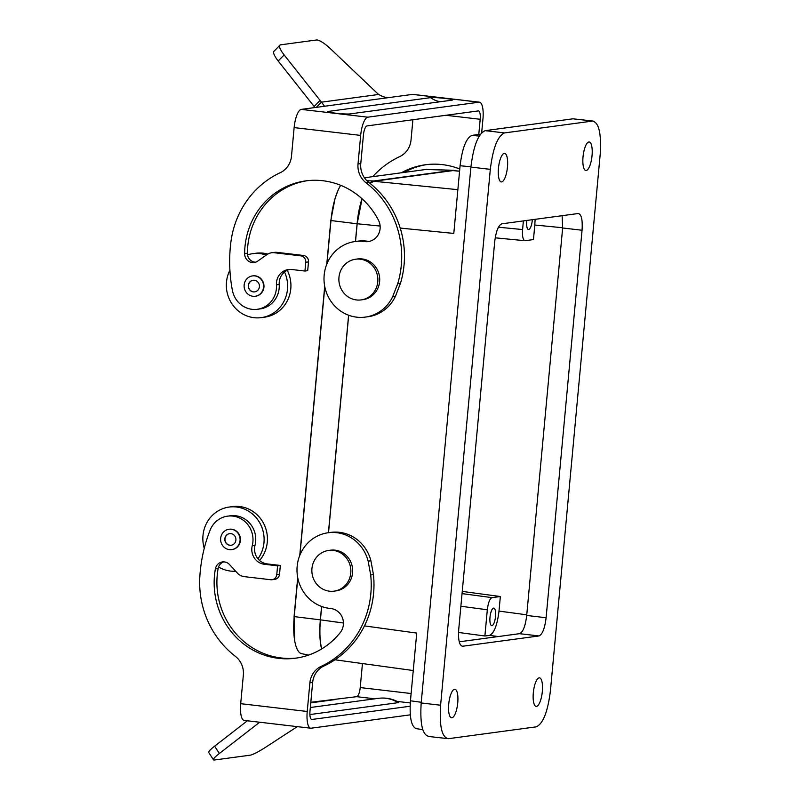 <?xml version="1.0" encoding="UTF-8"?>
<svg xmlns="http://www.w3.org/2000/svg" width="800" height="800" viewBox="0 0 800 800"><rect width="100%" height="100%" fill="white"/><g stroke="black" fill="none" stroke-linecap="round" stroke-linejoin="round"><path stroke-width="1.2" d="M459.58 171.14L452.9 170.6L373.83 181.26L370.06 183.39M321.71 648.92C319.84 641.14 319.42 631.45 320.43 619.85L321.67 606.49M328.52 532.71L348.69 315.26M355.53 241.47L357.18 223.76L362.07 198.78M364.45 625.9L416.73 633.08L410.45 700.79L421.26 702.27M480.45 134.22L471.98 135.37C466.24 137.88 462.28 148 460.08 165.72L453.8 233.43L400.22 228.07M422.77 729.57L416.17 728.67C411.27 726.54 409.37 717.25 410.45 700.79M462.05 593.61L492.07 597.64L500.35 596.52L462.26 591.41M562.67 227.74L534.81 225.03L533.46 239.59L524.92 240.71L495.22 237.82M534.81 225.03L535.12 219.33M524.92 240.71C522.93 239.92 522.16 236.2 522.59 229.56L523.39 220.91M532.32 219.71A8.8 2.7 -83.3 0 1 532.26 220.43A8.8 2.7 -83.3 0 1 528.48 229.54A8.8 2.7 -83.3 0 1 526.75 221.17A8.8 2.7 -83.3 0 1 526.82 220.45M458.53 632.46L484.89 636L487.32 609.78C488.19 602.69 489.78 598.64 492.07 597.64M484.89 636L489.48 635.38C494.07 633.37 497.24 625.27 499 611.09L500.35 596.52M490 617.25A8.8 2.7 -83.3 0 1 493.79 608.14A8.8 2.7 -83.3 0 1 495.52 616.5A8.8 2.7 -83.3 0 1 491.74 625.62A8.8 2.7 -83.3 0 1 490 617.25M355.63 259.22L357.47 258.97A20.53 19.48 82.3 0 1 378.78 273.33A20.53 19.48 82.3 0 1 369.19 297.65A20.53 19.48 82.3 0 1 362.95 299.66L361.11 299.91A20.53 19.48 82.3 0 1 339.8 285.55A20.53 19.48 82.3 0 1 349.39 261.23A20.53 19.48 82.3 0 1 355.63 259.22A20.53 19.48 82.3 0 1 376.94 273.58A20.53 19.48 82.3 0 1 367.35 297.9A20.53 19.48 82.3 0 1 361.11 299.91M328.61 550.45L330.45 550.2A20.53 19.48 82.3 0 1 345.35 554.69A20.53 19.48 82.3 0 1 352 576.22A20.53 19.48 82.3 0 1 335.94 590.9L334.1 591.15A20.53 19.48 82.3 0 1 319.2 586.66A20.53 19.48 82.3 0 1 312.54 565.13A20.53 19.48 82.3 0 1 328.61 550.45A20.53 19.48 82.3 0 1 343.51 554.94A20.53 19.48 82.3 0 1 350.17 576.47A20.53 19.48 82.3 0 1 334.1 591.15M536.19 726.85C543.08 723.88 547.84 711.73 550.46 690.42L600.18 154.54C601.49 133.4 598.9 122.25 592.39 121.09L504.58 132.92C497.69 135.89 492.93 148.04 490.31 169.35L440.6 705.23C439.28 726.37 441.88 737.52 448.39 738.69L536.19 726.85M455.32 170.73A41.36 12.71 96.7 0 0 453.59 170.28L426.48 169.46A39.01 11.99 96.7 0 0 425.85 169.49L364.43 177.77M297.8 578.05L294.22 616.61A39.01 11.99 96.7 0 0 294.77 641.12A39.01 11.99 96.7 0 0 301.59 653.66L308.57 655.09M340.71 185.32A39.01 11.99 96.7 0 0 337.88 190.74A39.01 11.99 96.7 0 0 330.96 220.53L326.95 263.77M453.59 170.28A41.36 12.71 96.7 0 0 452.92 170.31L373.86 180.97A41.36 12.71 96.7 0 0 369.9 183.27M361.99 198.71A41.36 12.71 96.7 0 0 357.08 223.78L355.44 241.49M348.6 315.23L328.42 532.72M321.58 606.46L320.34 619.86A41.36 12.71 96.7 0 0 321.59 648.99M324.81 286.82L299.94 555M572.98 118.81L593.24 121.08L572.98 118.81L485.18 130.65C478.28 133.62 473.53 145.76 470.9 167.08L421.19 702.95C419.88 724.09 422.47 735.24 428.98 736.41M428.13 736.42L448.39 738.69M533.32 692.73A14.37 4.42 96.7 0 0 536.15 706.39A14.37 4.42 96.7 0 0 542.33 691.51A14.37 4.42 96.7 0 0 539.5 677.85A14.37 4.42 96.7 0 0 533.32 692.73M592.04 155.64A14.37 4.42 96.7 0 0 589.21 141.98A14.37 4.42 96.7 0 0 583.03 156.86A14.37 4.42 96.7 0 0 585.86 170.52A14.37 4.42 96.7 0 0 592.04 155.64M546.11 617.74L582.05 230.25C582.71 219.69 581.41 214.12 578.16 213.53L501.8 223.82C498.36 225.31 495.98 231.38 494.67 242.03L458.72 629.52C458.07 640.08 459.37 645.65 462.62 646.24L538.97 635.95C542.42 634.46 544.79 628.39 546.11 617.74L526.7 615.46L562.65 227.98L562.14 215.69M498.45 168.26A14.37 4.42 96.7 0 0 501.28 181.93A14.37 4.42 96.7 0 0 507.46 167.04A14.37 4.42 96.7 0 0 504.62 153.38A14.37 4.42 96.7 0 0 498.45 168.26M457.74 702.91A14.37 4.42 96.7 0 0 454.91 689.25A14.37 4.42 96.7 0 0 448.73 704.13A14.37 4.42 96.7 0 0 451.57 717.79A14.37 4.42 96.7 0 0 457.74 702.91M459.23 641.81L519.57 633.68C523.01 632.18 525.39 626.11 526.7 615.46M410.3 714.84L311.13 728.21A17.6 5.41 -83.3 0 1 310.7 728.21A17.6 5.41 -83.3 0 1 307.23 711.48L309.88 682.86A20.53 19.48 -97.7 0 1 321.17 666.37A90.34 85.7 82.3 0 0 370.69 574.95L368.15 561.15A38.13 36.17 82.3 0 0 328.1 532.76L330.86 532.39A38.13 36.17 82.3 0 1 370.91 560.78L368.15 561.15M410.1 706.24L311.94 719.47A8.8 2.7 -83.3 0 1 311.72 719.47A8.8 2.7 -83.3 0 1 309.99 711.1L312.64 682.49L309.88 682.86M310.81 702.27L356.65 696.68A8.8 2.7 96.7 0 0 360.22 687.57L362.45 663.56M279.54 574.19L276.78 574.56A5.87 5.56 82.3 0 1 272.02 579.72L274.78 579.35A5.87 5.56 82.3 0 0 279.54 574.19L280.35 565.45L277.59 565.82L264.36 564.27A14.67 13.91 82.3 0 1 252.25 545.74A23.46 22.26 82.3 0 0 227.59 516.15A23.46 22.26 82.3 0 0 210.13 530.14A146.65 139.12 -97.7 0 0 199.82 577.04A90.34 85.7 82.3 0 0 235.34 656.31A20.53 19.48 -97.7 0 1 243.35 675.06L240.7 703.68A17.6 5.41 96.7 0 0 244.17 720.41L310.7 728.21M259.69 722.23L219.35 753.5A17.6 2.47 -32.8 0 0 213.46 759.81A17.6 2.47 -32.8 0 0 214.47 760L250.06 755.2A17.6 2.47 -32.8 0 0 265.6 747.27L297.28 726.64M247.38 720.79L214.63 746.18L219.35 753.5M213.46 759.81L208.74 752.49A17.6 2.47 -32.8 0 1 214.63 746.18M259.57 560.47A32.26 30.61 -97.7 0 0 267.28 542.16A32.26 30.61 -97.7 0 0 232.48 506.61L229.17 507.06A32.26 30.61 -97.7 0 0 202.99 535.46A32.26 30.61 -97.7 0 0 204.26 548.3M280.35 565.45L267.12 563.9A14.67 13.91 82.3 0 1 257.95 558.78A32.26 30.61 -97.7 0 0 263.97 542.61A32.26 30.61 -97.7 0 0 229.17 507.06M227.59 516.15L230.34 515.78A23.46 22.26 82.3 0 1 255.01 545.37L252.25 545.74M257.95 558.78A14.67 13.91 82.3 0 1 255.01 545.37M296.86 658.01A75.09 71.23 82.3 0 1 218.13 568.53A8.8 8.35 82.3 0 1 223.81 561.86M218.56 566.96A32.26 30.61 -97.7 0 0 235.65 571.21M312.64 682.49A20.53 19.48 -97.7 0 1 323.93 666A90.34 85.7 82.3 0 0 373.45 574.57L370.91 560.78M398.14 702.67A13.44 1 5.3 0 0 398.66 702.24A32.26 32.26 0 0 0 378.42 698.33A32.26 30.61 -97.7 0 1 385.71 698.27A32.26 30.61 -97.7 0 1 398.14 702.67L309.89 714.56M218.13 568.53L215.38 568.9A75.09 71.23 82.3 0 0 295.48 658.21A75.09 71.23 82.3 0 0 340.21 632.64A14.67 13.91 82.3 0 0 342.34 617.56A14.67 13.91 82.3 0 0 330.54 608.5A38.13 36.17 82.3 0 1 297.01 571.31A38.13 36.17 82.3 0 1 328.1 532.76M215.38 568.9A8.8 8.35 82.3 0 1 229.55 564.58L237.36 573.07A11.73 11.13 82.3 0 0 244.24 576.63L270.69 579.73A5.87 5.56 82.3 0 0 272.02 579.72M276.78 574.56L277.59 565.82M231.91 549.6A10.27 9.74 -97.7 0 0 232.09 549.58A10.27 9.74 -97.7 0 0 240.42 540.54A10.27 9.74 -97.7 0 0 229.35 529.23A10.27 9.74 -97.7 0 0 229.16 529.26M240.05 540.59A10.27 9.74 -97.7 0 0 228.98 529.28A10.27 9.74 -97.7 0 0 220.65 538.31A10.27 9.74 -97.7 0 0 231.72 549.63A10.27 9.74 -97.7 0 0 240.05 540.59M224.81 538.8A5.87 5.56 -97.7 0 0 231.14 545.27A5.87 5.56 -97.7 0 0 235.9 540.1A5.87 5.56 -97.7 0 0 229.57 533.64A5.87 5.56 -97.7 0 0 224.81 538.8M229.66 533.63A5.87 5.56 -97.7 0 0 224.99 538.78A5.87 5.56 -97.7 0 0 231.23 545.25M320.11 100.41L314.14 106.48L278.19 61.01L284.16 54.95L320.11 100.41A17.6 4.48 -135.5 0 1 321.44 102.18L324.39 105.99L323.25 106.42L301.28 109.39A17.6 5.41 96.7 0 0 294.14 127.6L291.49 156.22A20.53 19.48 82.3 0 1 280.2 172.71A90.34 85.7 -97.7 0 0 230.9 242.04A146.65 139.12 82.3 0 0 232.38 290.31A23.46 22.26 -97.7 0 0 257.36 309.28A23.46 22.26 -97.7 0 0 276.46 284.82L279.22 284.45A14.67 13.91 -97.7 0 1 284.55 272.01A14.67 13.91 -97.7 0 1 289.78 269.41M276.46 284.82A14.67 13.91 -97.7 0 1 288.4 269.53A14.67 13.91 -97.7 0 1 291.71 269.5L304.93 271.05L305.74 262.31A5.87 5.56 -97.7 0 0 300.74 255.84L274.28 252.74A11.73 11.13 -97.7 0 0 271.63 252.76A11.73 11.13 -97.7 0 0 266.9 254.63L257.7 261.13A8.8 8.35 -97.7 0 1 244.62 253.61L247.38 253.24A8.8 8.35 -97.7 0 0 255.52 262.22M304.93 271.05L307.69 270.68L308.5 261.94A5.87 5.56 -97.7 0 0 303.5 255.47L277.04 252.37A11.73 11.13 -97.7 0 0 274.39 252.39L271.63 252.76M244.62 253.61A75.09 71.23 -97.7 0 1 305.89 180.87A75.09 71.23 -97.7 0 1 378.47 220.2A14.67 13.91 -97.7 0 1 368.21 241.58A14.67 13.91 -97.7 0 1 364.58 241.57A38.13 36.17 -97.7 0 0 355.12 241.53A38.13 36.17 -97.7 0 0 324.36 284.15A38.13 36.17 -97.7 0 0 365.3 317.1A38.13 36.17 -97.7 0 0 392.69 296.62L397.71 283.71A90.34 85.7 -97.7 0 0 366.03 182.77A20.53 19.48 82.3 0 1 358.02 164.02L360.67 135.4A17.6 5.41 -83.3 0 1 367.81 117.18L479.05 102.19A17.6 5.41 -83.3 0 1 479.48 102.18A17.6 5.41 -83.3 0 1 482.95 118.92L481.67 132.76M397.71 283.71L400.47 283.34A90.34 85.7 -97.7 0 0 368.79 182.4A20.53 19.48 82.3 0 1 360.77 163.64L363.43 135.03A8.8 2.7 -83.3 0 1 367 125.92L478.24 110.93A8.8 2.7 -83.3 0 1 478.46 110.92A8.8 2.7 -83.3 0 1 480.19 119.29L478.78 134.45M257.36 309.28L260.12 308.91A23.46 22.26 -97.7 0 0 279.22 284.45M400.47 283.34L395.45 296.25A38.13 36.17 -97.7 0 1 368.06 316.73L365.3 317.1M364.58 241.57L367.33 241.2A38.13 36.17 -97.7 0 0 357.88 241.16L355.12 241.53M367.33 241.2A14.67 13.91 -97.7 0 0 369.58 241.32M307.27 180.7A75.09 71.23 -97.7 0 0 247.38 253.24M479.48 102.18L412.95 94.39A17.6 5.41 96.7 0 0 412.52 94.39L323.25 106.42M372.75 176.65A90.34 85.7 -97.7 0 1 399.72 156.6A20.53 19.48 82.3 0 0 411.01 140.11L412.9 119.73M390.55 97.35C387.69 98.25 383.71 97.29 378.61 94.47A17.6 4.48 44.5 0 1 376.76 92.78L330.41 48.71A17.6 4.48 -135.5 0 0 316.41 40L280.81 44.8A17.6 4.48 -135.5 0 0 279.96 45.18L274 51.25A17.6 4.48 -135.5 0 0 278.19 61.01M378.61 94.47L321.44 102.18L316.35 107.35M284.16 54.95A17.6 4.48 -135.5 0 1 279.96 45.18M314.14 106.48A17.6 4.48 -135.5 0 1 314.96 107.54M255.41 296.23A10.27 9.74 -97.7 0 0 255.6 296.2A10.27 9.74 -97.7 0 0 263.93 287.17A10.27 9.74 -97.7 0 0 252.85 275.86A10.27 9.74 -97.7 0 0 252.67 275.88M263.56 287.22A10.27 9.74 -97.7 0 0 252.49 275.91A10.27 9.74 -97.7 0 0 244.15 284.94A10.27 9.74 -97.7 0 0 255.23 296.25A10.27 9.74 -97.7 0 0 263.56 287.22M248.31 285.43A5.87 5.56 -97.7 0 0 254.64 291.89A5.87 5.56 -97.7 0 0 259.4 286.73A5.87 5.56 -97.7 0 0 253.07 280.27A5.87 5.56 -97.7 0 0 248.31 285.43M253.17 280.25A5.87 5.56 -97.7 0 0 248.5 285.4A5.87 5.56 -97.7 0 0 254.73 291.88M229.91 270.17A32.26 30.61 -97.7 0 0 226.49 282.08A32.26 30.61 -97.7 0 0 261.29 317.63A32.26 30.61 -97.7 0 0 287.48 289.23A32.26 30.61 -97.7 0 0 284.55 272.01M261.29 317.63L264.6 317.19A32.26 30.61 -97.7 0 0 290.79 288.79A32.26 30.61 -97.7 0 0 287.26 270.31M267.78 254.07A32.26 30.61 -97.7 0 0 255.98 253.24L252.67 253.68A32.26 30.61 -97.7 0 0 247.51 254.87M266.26 255.08A32.26 30.61 -97.7 0 0 252.67 253.68M459.78 169.02A75.09 71.23 -97.7 0 0 425.41 164.76A75.09 71.23 -97.7 0 0 401.34 172.8M426.79 164.59A75.09 71.23 -97.7 0 0 404.1 172.43M349.76 113.94A11.36 0.85 -174.7 0 1 337.94 113.43A11.36 0.85 -174.7 0 1 327.81 111.76A11.36 0.85 -174.7 0 1 328.29 111.42L430.57 97.64A11.36 0.85 -174.7 0 1 443.9 98.3A11.36 0.85 -174.7 0 1 452.51 100.05A11.36 0.85 -174.7 0 1 452.04 100.15L349.76 113.94M452.9 170.6L459.57 171.25M457.86 189.67L373.83 181.26M320.43 619.85L343.44 623.01M460.08 165.72L470.93 166.81M380.14 226.06L357.18 223.76M471.98 135.37L479.22 136.09M499 611.09L526.76 614.82M489.48 635.38L498.24 636.55M522.59 229.56L498.45 227.21M460.88 606.24L487.32 609.78M320.34 619.86L294.22 616.61A23.46 1.75 -174.7 0 1 294.09 616.4L294.77 641.12M357.08 223.78L330.96 220.53A23.46 1.75 -174.7 0 1 330.84 220.33L335.04 198.5L337.88 190.74M425.85 169.49L452.92 170.31M366.92 180.76L373.86 180.97M485.18 130.65L504.58 132.92M421.19 702.95L440.6 705.23M470.9 167.08L490.31 169.35M562.65 227.98L582.05 230.25M519.57 633.68L538.97 635.95M410.27 702.96L397.11 701.42M374.85 698.81L356.65 696.68M310.75 702.86L334.68 699.64M411.12 693.53L360.22 687.57M267.12 563.9L264.36 564.27M323.93 666L321.17 666.37M373.45 574.57L370.69 574.95M307.23 711.48L240.7 703.68M274.28 252.74L277.04 252.37M305.74 262.31L308.5 261.94M358.02 164.02L360.77 163.64M300.74 255.84L303.5 255.47M366.03 182.77L368.79 182.4M392.69 296.62L395.45 296.25M480.19 119.29L445.96 115.28M360.67 135.4L294.14 127.6M479.05 102.19L412.52 94.39M367.81 117.18L301.28 109.39M430.57 97.64A23.46 22.26 -97.7 0 0 440.4 101.72M329.51 112.26A23.46 22.26 82.3 0 1 328.29 111.42M334.96 659.78L413.25 670.53M330.84 220.33L326.76 264.24M324.71 286.31L299.75 555.47M297.7 577.54L294.09 616.4M310.32 707.51L378.42 698.33"/></g></svg>
